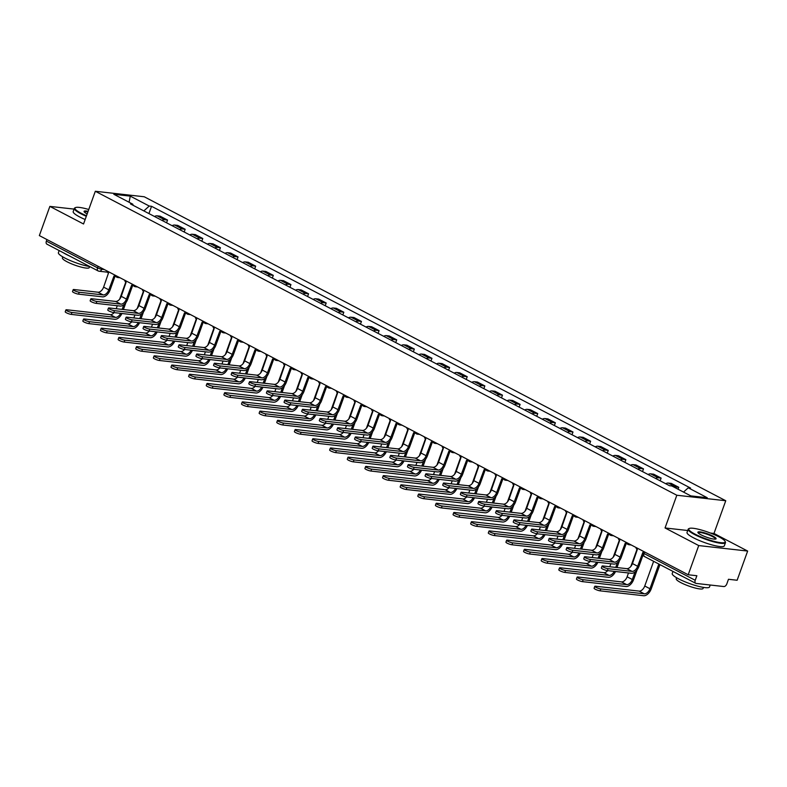 <?xml version="1.0" encoding="UTF-8"?>
<svg xmlns="http://www.w3.org/2000/svg" width="787" height="787" viewBox="0 0 787 787"><rect width="100%" height="100%" fill="white"/><g stroke="black" fill="none" stroke-linecap="round" stroke-linejoin="round"><path stroke-width="1.18" d="M698.718 545.568L747.65 551.057L713.976 533.458L725.752 500.739L144.247 196.77L95.316 191.271L676.82 495.239L665.045 527.959L698.718 545.568L688.202 574.766L39.35 235.588L49.866 206.391L83.54 223.99L95.316 191.271M747.65 551.057L737.134 580.255L728.477 579.281L726.844 583.836A3.168 1.889 117.6 0 1 723.824 586.551L696.131 583.433A3.168 1.889 117.6 0 1 695.718 583.315L644.523 556.557A3.168 1.889 -62.4 0 1 644.041 553.527L695.226 580.285A3.168 1.889 117.6 0 0 695.718 583.315M47.279 244.265A3.168 1.889 -62.4 0 1 46.866 244.137A3.168 1.889 -62.4 0 1 46.374 241.107L97.558 267.865A3.168 0.571 19.8 0 0 101.779 269.262L104.327 269.557M46.935 239.553L46.374 241.107M74.086 209.106L49.866 206.391M695.226 580.285L696.869 575.73L688.202 574.766M674.144 487.173A7.29 4.338 -62.4 0 1 675.767 486.966L678.758 487.301L671.301 483.395L668.311 483.061A7.29 4.338 117.6 0 0 665.733 483.72M678.06 489.219L678.758 487.301M655.561 478.407A7.29 4.338 -62.4 0 1 658.148 477.748L661.129 478.083L653.672 474.187L650.682 473.853A7.29 4.338 117.6 0 0 648.104 474.502M660.145 480.798L661.129 478.083M637.932 469.19A7.29 4.338 -62.4 0 1 640.52 468.531L643.5 468.865L636.044 464.969L633.053 464.635A7.29 4.338 117.6 0 0 630.476 465.294M642.517 471.59L643.5 468.865M620.304 459.972A7.29 4.338 -62.4 0 1 622.891 459.323L625.872 459.657L618.415 455.752L615.434 455.417A7.29 4.338 117.6 0 0 612.847 456.076M624.898 462.372L625.872 459.657M602.675 450.754A7.29 4.338 -62.4 0 1 605.262 450.105L608.243 450.439L600.786 446.544L597.805 446.209A7.29 4.338 117.6 0 0 595.218 446.859M607.269 453.155L608.243 450.439M585.046 441.546A7.29 4.338 -62.4 0 1 587.633 440.887L590.614 441.222L583.157 437.326L580.176 436.992A7.29 4.338 117.6 0 0 577.589 437.641M589.64 443.947L590.614 441.222M567.417 432.329A7.29 4.338 -62.4 0 1 570.004 431.67L572.985 432.004L565.528 428.108L562.548 427.774A7.29 4.338 117.6 0 0 559.96 428.433M572.011 434.729L572.985 432.004M549.788 423.111A7.29 4.338 -62.4 0 1 552.376 422.462L555.356 422.796L547.9 418.891L544.919 418.556A7.29 4.338 117.6 0 0 542.332 419.215M554.382 425.511L555.356 422.796M532.16 413.903A7.29 4.338 -62.4 0 1 534.747 413.244L537.728 413.578L530.271 409.683L527.29 409.348A7.29 4.338 117.6 0 0 524.703 409.997M536.754 416.303L537.728 413.578M514.531 404.685A7.29 4.338 -62.4 0 1 517.118 404.026L520.099 404.361L512.642 400.465L509.661 400.13A7.29 4.338 117.6 0 0 507.074 400.79M519.125 407.086L520.099 404.361M496.902 395.468A7.29 4.338 -62.4 0 1 499.489 394.818L502.47 395.153L495.013 391.247L492.032 390.913A7.29 4.338 117.6 0 0 489.445 391.572M501.496 397.868L502.47 395.153M479.273 386.26A7.29 4.338 -62.4 0 1 481.86 385.6L484.851 385.935L477.384 382.039L474.404 381.705A7.29 4.338 117.6 0 0 471.816 382.354M483.867 388.65L484.851 385.935M461.654 377.042A7.29 4.338 -62.4 0 1 464.232 376.383L467.222 376.717L459.756 372.822L456.775 372.487A7.29 4.338 117.6 0 0 454.188 373.146M466.238 379.442L467.222 376.717M444.025 367.824A7.29 4.338 -62.4 0 1 446.603 367.175L449.593 367.509L442.137 363.604L439.146 363.269A7.29 4.338 117.6 0 0 436.559 363.928M448.61 370.224L449.593 367.509M426.397 358.606A7.29 4.338 -62.4 0 1 428.974 357.957L431.965 358.292L424.508 354.396L421.517 354.061A7.29 4.338 117.6 0 0 418.93 354.711M430.981 361.007L431.965 358.292M408.768 349.398A7.29 4.338 -62.4 0 1 411.345 348.739L414.336 349.074L406.879 345.178L403.888 344.844A7.29 4.338 117.6 0 0 401.311 345.493M413.352 351.799L414.336 349.074M391.139 340.181A7.29 4.338 -62.4 0 1 393.716 339.522L396.707 339.856L389.25 335.96L386.26 335.626A7.29 4.338 117.6 0 0 383.682 336.285M395.723 342.581L396.707 339.856M373.51 330.963A7.29 4.338 -62.4 0 1 376.088 330.314L379.078 330.648L371.621 326.743L368.631 326.408A7.29 4.338 117.6 0 0 366.053 327.067M378.094 333.363L379.078 330.648M355.881 321.755A7.29 4.338 -62.4 0 1 358.469 321.096L361.449 321.43L353.993 317.535L351.002 317.2A7.29 4.338 117.6 0 0 348.425 317.85M360.466 324.155L361.449 321.43M338.253 312.537A7.29 4.338 -62.4 0 1 340.84 311.878L343.821 312.213L336.364 308.317L333.373 307.983A7.29 4.338 117.6 0 0 330.796 308.642M342.837 314.938L343.821 312.213M320.624 303.32A7.29 4.338 -62.4 0 1 323.211 302.67L326.192 303.005L318.735 299.099L315.754 298.765A7.29 4.338 117.6 0 0 313.167 299.424M325.218 305.72L326.192 303.005M302.995 294.112A7.29 4.338 -62.4 0 1 305.582 293.453L308.563 293.787L301.106 289.891L298.125 289.557A7.29 4.338 117.6 0 0 295.538 290.206M307.589 296.502L308.563 293.787M285.366 284.894A7.29 4.338 -62.4 0 1 287.953 284.235L290.934 284.569L283.477 280.674L280.497 280.339A7.29 4.338 117.6 0 0 277.909 280.998M289.96 287.294L290.934 284.569M267.737 275.676A7.29 4.338 -62.4 0 1 270.325 275.017L273.305 275.361L265.849 271.456L262.868 271.122A7.29 4.338 117.6 0 0 260.281 271.781M272.332 278.077L273.305 275.361M250.109 266.459A7.29 4.338 -62.4 0 1 252.696 265.809L255.677 266.144L248.22 262.248L245.239 261.904A7.29 4.338 117.6 0 0 242.652 262.563M254.703 268.859L255.677 266.144M232.48 257.251A7.29 4.338 -62.4 0 1 235.067 256.592L238.048 256.926L230.591 253.03L227.61 252.696A7.29 4.338 117.6 0 0 225.023 253.345M237.074 259.651L238.048 256.926M214.851 248.033A7.29 4.338 -62.4 0 1 217.438 247.374L220.419 247.708L212.962 243.813L209.981 243.478A7.29 4.338 117.6 0 0 207.394 244.137M219.445 250.433L220.419 247.708M197.222 238.815A7.29 4.338 -62.4 0 1 199.809 238.166L202.79 238.5L195.333 234.595L192.353 234.26A7.29 4.338 117.6 0 0 189.765 234.92M201.816 241.215L202.79 238.5M179.593 229.607A7.29 4.338 -62.4 0 1 182.181 228.948L185.171 229.283L177.705 225.387L174.724 225.052A7.29 4.338 117.6 0 0 172.137 225.702M184.188 232.008L185.171 229.283M161.965 220.39A7.29 4.338 -62.4 0 1 164.552 219.73L167.542 220.065L160.076 216.169L157.095 215.835A7.29 4.338 117.6 0 0 154.508 216.494M166.559 222.79L167.542 220.065M683.529 492.082L688.261 487.802L707.247 497.728L690.809 495.889L671.823 485.963L669.521 485.707L130.504 203.941L132.806 204.197L113.82 194.281L130.268 196.12L149.245 206.046L143.844 210.916M688.261 487.802L690.563 488.068L151.547 206.302L149.245 206.046M725.752 500.739L676.82 495.239M713.976 533.458L710.484 533.065M687.72 530.507L665.045 527.959M148.93 213.572L151.547 206.302M133.121 205.309L132.806 204.197M129.078 202.249L130.268 196.12M643.068 554.953L638.936 566.424A8.008 4.761 -62.4 0 1 631.322 573.28L607.397 570.595A3.65 0.659 -160.2 0 1 603.491 569.434A3.65 0.659 -160.2 0 1 601.366 567.998L602.055 566.099A3.65 0.659 19.8 0 0 604.18 567.525A3.65 0.659 19.8 0 0 608.076 568.686L632.01 571.372A5.942 3.532 117.6 0 0 637.657 566.286L642.851 552.435A3.168 2.489 -83.6 0 0 643.058 552.533M632.01 571.372L626.806 568.657L602.881 565.971A3.65 0.659 19.8 0 0 602.055 566.099M635.926 547.437A3.168 2.489 -83.6 0 0 637.313 549.542L632.463 563.571A5.942 3.532 117.6 0 1 626.806 568.657M659.949 564.613L651.213 588.873A8.008 4.761 -62.4 0 1 643.609 595.729L600.107 590.84A3.65 0.659 -160.2 0 1 596.202 589.679A3.65 0.659 -160.2 0 1 594.077 588.253L594.765 586.345A3.65 0.659 19.8 0 0 596.89 587.771A3.65 0.659 19.8 0 0 600.786 588.932L644.297 593.821A5.942 3.532 117.6 0 0 649.944 588.735L658.837 564.033M653.633 561.318L644.75 586.01A5.942 3.532 117.6 0 1 639.093 591.106L595.592 586.217A3.65 0.659 19.8 0 0 594.765 586.345M626.245 543.473L621.307 557.216A8.008 4.761 -62.4 0 1 613.693 564.072L589.768 561.377A3.65 0.659 -160.2 0 1 585.862 560.216A3.65 0.659 -160.2 0 1 583.738 558.79L584.426 556.881A3.65 0.659 19.8 0 0 586.551 558.308A3.65 0.659 19.8 0 0 590.457 559.478L614.381 562.164A5.942 3.532 117.6 0 0 620.028 557.068L625.222 543.217A3.168 2.489 -83.6 0 0 625.921 543.433A3.168 2.489 -83.6 0 0 626.777 543.345M614.381 562.164L609.187 559.439L585.253 556.753A3.65 0.659 19.8 0 0 584.426 556.881M618.297 538.219A3.168 2.489 -83.6 0 0 619.684 540.325L614.834 554.353A5.942 3.532 117.6 0 1 609.187 559.439M608.626 534.255L603.678 547.998A8.008 4.761 -62.4 0 1 596.064 554.855L572.139 552.169A3.65 0.659 -160.2 0 1 568.234 550.998A3.65 0.659 -160.2 0 1 566.109 549.572L566.797 547.663A3.65 0.659 19.8 0 0 568.922 549.09A3.65 0.659 19.8 0 0 572.828 550.261L596.753 552.946A5.942 3.532 117.6 0 0 602.399 547.86L607.594 534.009A3.168 2.489 -83.6 0 0 608.292 534.225A3.168 2.489 -83.6 0 0 609.148 534.127M596.753 552.946L591.558 550.231L567.624 547.545A3.65 0.659 19.8 0 0 566.797 547.663M600.668 529.002A3.168 2.489 -83.6 0 0 602.055 531.107L597.205 545.135A5.942 3.532 117.6 0 1 591.558 550.231M637.145 569.788L633.584 579.655A8.008 4.761 -62.4 0 1 625.98 586.512L582.478 581.632A3.65 0.659 -160.2 0 1 578.573 580.462A3.65 0.659 -160.2 0 1 576.448 579.035L577.137 577.127A3.65 0.659 19.8 0 0 579.262 578.553A3.65 0.659 19.8 0 0 583.167 579.724L626.668 584.603A5.942 3.532 117.6 0 0 632.315 579.517L635.03 571.982M628.498 572.966L627.121 576.802A5.942 3.532 117.6 0 1 621.464 581.888L577.963 577.009A3.65 0.659 19.8 0 0 577.137 577.127M630.849 566.424L636.998 549.346M615.523 571.51A8.008 4.761 -62.4 0 1 608.351 577.304L564.85 572.415A3.65 0.659 -160.2 0 1 560.944 571.254A3.65 0.659 -160.2 0 1 558.819 569.818L559.508 567.909A3.65 0.659 19.8 0 0 561.633 569.345A3.65 0.659 19.8 0 0 565.538 570.506L609.04 575.395A5.942 3.532 117.6 0 0 614.234 571.362M607.721 570.634A5.942 3.532 117.6 0 1 603.836 572.67L560.334 567.791A3.65 0.659 19.8 0 0 559.508 567.909M609.787 566.748L610.869 563.748M613.221 557.206L619.369 540.128M615.729 567.417L617.402 562.764M619.517 560.57L616.998 567.555M718.924 536.832A19.341 3.492 19.8 0 0 689.314 528.441A19.341 3.492 19.8 0 0 695.049 534.147A19.341 3.492 19.8 0 0 715.55 541.722A19.341 3.492 19.8 0 0 725.093 541.328A19.341 3.492 19.8 0 0 718.924 536.832M725.093 541.328L725.378 541.909A19.823 3.581 -160.2 0 1 725.476 542.637A19.823 3.581 -160.2 0 1 714.035 541.928A19.823 3.581 -160.2 0 1 694.596 534.55A19.823 3.581 -160.2 0 1 688.182 529.218A19.823 3.581 -160.2 0 1 688.723 528.707L689.314 528.441M712.963 536.154A9.67 1.751 -160.2 0 1 715.826 539.006A9.67 1.751 -160.2 0 1 701.02 534.816A9.67 1.751 -160.2 0 1 697.931 532.573A9.67 1.751 -160.2 0 1 702.712 532.366A9.67 1.751 -160.2 0 1 712.963 536.154M715.442 539.115A9.198 1.663 19.8 0 0 715.481 539.046A9.198 1.663 19.8 0 0 712.51 536.567A9.198 1.663 19.8 0 0 703.489 533.143A9.198 1.663 19.8 0 0 698.177 532.809A9.198 1.663 19.8 0 0 698.158 532.888M710.218 585.016L709.52 586.954A19.823 3.581 -160.2 0 1 698.089 586.236A19.823 3.581 -160.2 0 1 678.64 578.868A19.823 3.581 -160.2 0 1 672.226 573.526L672.983 571.431M683.293 576.812A19.823 3.581 -160.2 0 1 679.968 575.199A19.823 3.581 -160.2 0 1 677.213 573.644M703.46 587.407L703.086 588.45A14.274 2.577 -160.2 0 1 694.852 587.938A14.274 2.577 -160.2 0 1 680.853 582.626A14.274 2.577 -160.2 0 1 676.24 578.779L676.613 577.737M725.476 542.637L724.315 545.873A19.823 3.581 -160.2 0 1 712.874 545.155A19.823 3.581 -160.2 0 1 693.436 537.777A19.823 3.581 -160.2 0 1 687.021 532.445L688.182 529.218M88.754 209.499A19.341 3.492 19.8 0 0 75.493 207.581A19.341 3.492 19.8 0 0 81.228 213.287A19.341 3.492 19.8 0 0 86.501 215.756M86.314 216.287A19.823 3.581 -160.2 0 1 80.776 213.69A19.823 3.581 -160.2 0 1 74.362 208.348A19.823 3.581 -160.2 0 1 74.903 207.847L75.493 207.581M89.767 266.567A19.823 3.581 -160.2 0 1 64.819 257.998A19.823 3.581 -160.2 0 1 58.405 252.657L59.163 250.561M69.463 255.952A19.823 3.581 -160.2 0 1 66.138 254.329A19.823 3.581 -160.2 0 1 63.393 252.775M89.639 266.547L89.265 267.58A14.274 2.577 -160.2 0 1 81.031 267.068A14.274 2.577 -160.2 0 1 67.033 261.756A14.274 2.577 -160.2 0 1 62.409 257.92L62.783 256.877M85.153 219.514A19.823 3.581 -160.2 0 1 79.615 216.917A19.823 3.581 -160.2 0 1 73.201 211.575L74.362 208.348M87.16 213.936A9.67 1.751 -160.2 0 1 84.111 211.703A9.67 1.751 -160.2 0 1 88.095 211.329M87.898 211.87A9.198 1.663 19.8 0 0 84.357 211.949A9.198 1.663 19.8 0 0 84.337 212.028M590.998 525.047L586.049 538.78A8.008 4.761 -62.4 0 1 578.435 545.637L554.51 542.951A3.65 0.659 -160.2 0 1 550.605 541.79A3.65 0.659 -160.2 0 1 548.48 540.354L549.169 538.446A3.65 0.659 19.8 0 0 551.293 539.882A3.65 0.659 19.8 0 0 555.199 541.043L579.124 543.728A5.942 3.532 117.6 0 0 584.771 538.642L589.965 524.791A3.168 2.489 -83.6 0 0 590.663 525.008A3.168 2.489 -83.6 0 0 591.519 524.919M579.124 543.728L573.93 541.013L549.995 538.328A3.65 0.659 19.8 0 0 549.169 538.446M583.039 519.794A3.168 2.489 -83.6 0 0 584.426 521.899L579.576 535.927A5.942 3.532 117.6 0 1 573.93 541.013M573.369 515.829L568.421 529.572A8.008 4.761 -62.4 0 1 560.806 536.419L536.882 533.734A3.65 0.659 -160.2 0 1 532.976 532.573A3.65 0.659 -160.2 0 1 530.851 531.146L531.54 529.238A3.65 0.659 19.8 0 0 533.665 530.664A3.65 0.659 19.8 0 0 537.57 531.825L561.495 534.521A5.942 3.532 117.6 0 0 567.152 529.425L572.336 515.574A3.168 2.489 -83.6 0 0 573.034 515.79A3.168 2.489 -83.6 0 0 573.9 515.701M561.495 534.521L556.301 531.796L532.366 529.11A3.65 0.659 19.8 0 0 531.54 529.238M565.41 510.576A3.168 2.489 -83.6 0 0 566.797 512.681L561.948 526.71A5.942 3.532 117.6 0 1 556.301 531.796M555.74 506.612L550.792 520.355A8.008 4.761 -62.4 0 1 543.178 527.211L519.253 524.526A3.65 0.659 -160.2 0 1 515.347 523.355A3.65 0.659 -160.2 0 1 513.222 521.929L513.911 520.02A3.65 0.659 19.8 0 0 516.036 521.447A3.65 0.659 19.8 0 0 519.941 522.617L543.866 525.303A5.942 3.532 117.6 0 0 549.523 520.207L554.707 506.366A3.168 2.489 -83.6 0 0 555.406 506.582A3.168 2.489 -83.6 0 0 556.271 506.484M543.866 525.303L538.672 522.588L514.737 519.902A3.65 0.659 19.8 0 0 513.911 520.02M547.782 501.358A3.168 2.489 -83.6 0 0 549.169 503.464L544.319 517.492A5.942 3.532 117.6 0 1 538.672 522.588M597.894 562.292A8.008 4.761 -62.4 0 1 590.722 568.086L547.221 563.197A3.65 0.659 -160.2 0 1 543.315 562.036A3.65 0.659 -160.2 0 1 541.19 560.61L541.879 558.701A3.65 0.659 19.8 0 0 544.004 560.128A3.65 0.659 19.8 0 0 547.909 561.288L591.411 566.178A5.942 3.532 117.6 0 0 596.605 562.144M590.093 561.416A5.942 3.532 117.6 0 1 586.207 563.462L542.705 558.573A3.65 0.659 19.8 0 0 541.879 558.701M592.158 557.53L593.241 554.54M595.592 547.998L601.74 530.91M598.1 558.199L599.773 553.546M601.888 551.362L599.369 558.337M580.265 553.084A8.008 4.761 -62.4 0 1 573.093 558.868L529.592 553.989A3.65 0.659 -160.2 0 1 525.686 552.818A3.65 0.659 -160.2 0 1 523.562 551.392L524.25 549.483A3.65 0.659 19.8 0 0 526.375 550.91A3.65 0.659 19.8 0 0 530.281 552.081L573.782 556.96A5.942 3.532 117.6 0 0 578.976 552.936M572.464 552.199A5.942 3.532 117.6 0 1 568.578 554.245L525.077 549.356A3.65 0.659 19.8 0 0 524.25 549.483M574.53 548.313L575.612 545.322M577.973 538.78L584.121 521.702M580.472 548.982L582.144 544.338M584.259 542.145L581.741 549.129M562.636 543.866A8.008 4.761 -62.4 0 1 555.465 549.651L511.963 544.771A3.65 0.659 -160.2 0 1 508.058 543.601A3.65 0.659 -160.2 0 1 505.933 542.174L506.621 540.266A3.65 0.659 19.8 0 0 508.746 541.702A3.65 0.659 19.8 0 0 512.652 542.863L556.153 547.752A5.942 3.532 117.6 0 0 561.347 543.719M554.835 542.991A5.942 3.532 117.6 0 1 550.949 545.027L507.448 540.148A3.65 0.659 19.8 0 0 506.621 540.266M556.901 539.105L557.983 536.104M560.344 529.562L566.492 512.485M562.843 539.774L564.515 535.121M566.63 532.927L564.112 539.912M545.007 534.648A8.008 4.761 -62.4 0 1 537.836 540.443L494.334 535.553A3.65 0.659 -160.2 0 1 490.429 534.393A3.65 0.659 -160.2 0 1 488.304 532.956L488.993 531.058A3.65 0.659 19.8 0 0 491.118 532.484A3.65 0.659 19.8 0 0 495.023 533.645L538.524 538.534A5.942 3.532 117.6 0 0 543.719 534.501M537.206 533.773A5.942 3.532 117.6 0 1 533.32 535.819L489.819 530.93A3.65 0.659 19.8 0 0 488.993 531.058M539.282 529.887L540.354 526.897M542.715 520.345L548.864 503.267M545.214 530.556L546.886 525.903M549.001 523.709L546.483 530.694M527.379 525.431A8.008 4.761 -62.4 0 1 520.207 531.225L476.706 526.336A3.65 0.659 -160.2 0 1 472.8 525.175A3.65 0.659 -160.2 0 1 470.675 523.749L471.364 521.84A3.65 0.659 19.8 0 0 473.489 523.266A3.65 0.659 19.8 0 0 477.394 524.437L520.896 529.317A5.942 3.532 117.6 0 0 526.09 525.293M519.577 524.555A5.942 3.532 117.6 0 1 515.701 526.601L472.19 521.712A3.65 0.659 19.8 0 0 471.364 521.84M521.653 520.669L522.725 517.679M525.086 511.137L531.235 494.059M527.585 521.338L529.258 516.695M531.373 514.501L528.854 521.486M509.75 516.223A8.008 4.761 -62.4 0 1 502.578 522.007L459.077 517.128A3.65 0.659 -160.2 0 1 455.171 515.957A3.65 0.659 -160.2 0 1 453.046 514.531L453.735 512.622A3.65 0.659 19.8 0 0 455.86 514.049A3.65 0.659 19.8 0 0 459.765 515.219L503.267 520.099A5.942 3.532 117.6 0 0 508.461 516.075M501.949 515.347A5.942 3.532 117.6 0 1 498.073 517.384L454.571 512.504A3.65 0.659 19.8 0 0 453.735 512.622M504.024 511.461L505.097 508.461M507.458 501.919L513.606 484.841M509.956 512.121L511.629 507.477M513.744 505.284L511.225 512.268M492.121 507.005A8.008 4.761 -62.4 0 1 484.949 512.799L441.448 507.91A3.65 0.659 -160.2 0 1 437.542 506.749A3.65 0.659 -160.2 0 1 435.418 505.313L436.106 503.405A3.65 0.659 19.8 0 0 438.231 504.841A3.65 0.659 19.8 0 0 442.137 506.002L485.638 510.891A5.942 3.532 117.6 0 0 490.832 506.858M484.32 506.13A5.942 3.532 117.6 0 1 480.444 508.176L436.942 503.287A3.65 0.659 19.8 0 0 436.106 503.405M486.396 502.244L487.468 499.243M489.829 492.701L495.977 475.623M492.328 502.913L494 498.26M496.115 496.066L493.597 503.05M474.492 497.787A8.008 4.761 -62.4 0 1 467.321 503.582L423.819 498.692A3.65 0.659 -160.2 0 1 419.914 497.532A3.65 0.659 -160.2 0 1 417.789 496.105L418.477 494.197A3.65 0.659 19.8 0 0 420.602 495.623A3.65 0.659 19.8 0 0 424.508 496.784L468.009 501.673A5.942 3.532 117.6 0 0 473.203 497.65M466.691 496.912A5.942 3.532 117.6 0 1 462.815 498.958L419.314 494.069A3.65 0.659 19.8 0 0 418.477 494.197M468.767 493.026L469.839 490.035M472.2 483.493L478.348 466.416M474.699 493.695L476.371 489.042M478.486 486.858L475.978 493.843M456.863 488.579A8.008 4.761 -62.4 0 1 449.692 494.364L406.19 489.484A3.65 0.659 -160.2 0 1 402.285 488.314A3.65 0.659 -160.2 0 1 400.16 486.887L400.849 484.979A3.65 0.659 19.8 0 0 402.974 486.405A3.65 0.659 19.8 0 0 406.879 487.576L450.38 492.455A5.942 3.532 117.6 0 0 455.575 488.432M449.062 487.704A5.942 3.532 117.6 0 1 445.186 489.74L401.685 484.861A3.65 0.659 19.8 0 0 400.849 484.979M451.138 483.818L452.21 480.818M454.571 474.276L460.72 457.198M457.07 484.477L458.742 479.834M460.857 477.64L458.349 484.625M439.244 479.362A8.008 4.761 -62.4 0 1 432.063 485.146L388.562 480.267A3.65 0.659 -160.2 0 1 384.666 479.106A3.65 0.659 -160.2 0 1 382.531 477.67L383.22 475.761A3.65 0.659 19.8 0 0 385.345 477.197A3.65 0.659 19.8 0 0 389.25 478.358L432.752 483.248A5.942 3.532 117.6 0 0 437.946 479.214M431.433 478.486A5.942 3.532 117.6 0 1 427.557 480.523L384.056 475.643A3.65 0.659 19.8 0 0 383.22 475.761M433.509 474.6L434.591 471.6M436.942 465.058L443.091 447.98M439.441 475.269L441.113 470.616M443.229 468.422L440.72 475.407M421.616 470.144A8.008 4.761 -62.4 0 1 414.434 475.938L370.933 471.049A3.65 0.659 -160.2 0 1 367.037 469.888A3.65 0.659 -160.2 0 1 364.902 468.462L365.591 466.553A3.65 0.659 19.8 0 0 367.716 467.98A3.65 0.659 19.8 0 0 371.621 469.141L415.123 474.03A5.942 3.532 117.6 0 0 420.317 469.996M413.805 469.268A5.942 3.532 117.6 0 1 409.929 471.315L366.427 466.425A3.65 0.659 19.8 0 0 365.591 466.553M415.88 465.383L416.962 462.392M419.314 455.85L425.462 438.762M421.812 466.052L423.495 461.398M425.6 459.215L423.091 466.189M403.987 460.926A8.008 4.761 -62.4 0 1 396.815 466.721L353.304 461.841A3.65 0.659 -160.2 0 1 349.408 460.67A3.65 0.659 -160.2 0 1 347.283 459.244L347.962 457.336A3.65 0.659 19.8 0 0 350.087 458.762A3.65 0.659 19.8 0 0 353.993 459.933L397.494 464.812A5.942 3.532 117.6 0 0 402.688 460.788M396.176 460.051A5.942 3.532 117.6 0 1 392.3 462.097L348.798 457.208A3.65 0.659 19.8 0 0 347.962 457.336M398.252 456.165L399.334 453.174M401.685 446.632L407.833 429.554M404.184 456.834L405.866 452.191M407.971 449.997L405.462 456.981M386.358 451.718A8.008 4.761 -62.4 0 1 379.186 457.503L335.685 452.623A3.65 0.659 -160.2 0 1 331.78 451.453A3.65 0.659 -160.2 0 1 329.655 450.026L330.333 448.118A3.65 0.659 19.8 0 0 332.458 449.554A3.65 0.659 19.8 0 0 336.364 450.715L379.865 455.604A5.942 3.532 117.6 0 0 385.069 451.571M378.547 450.843A5.942 3.532 117.6 0 1 374.671 452.879L331.17 448A3.65 0.659 19.8 0 0 330.333 448.118M380.623 446.957L381.705 443.957M384.056 437.415L390.204 420.337M386.565 447.626L388.237 442.973M390.342 440.779L387.834 447.764M368.729 442.501A8.008 4.761 -62.4 0 1 361.558 448.295L318.056 443.406A3.65 0.659 -160.2 0 1 314.151 442.245A3.65 0.659 -160.2 0 1 312.026 440.809L312.705 438.91A3.65 0.659 19.8 0 0 314.839 440.336A3.65 0.659 19.8 0 0 318.735 441.497L362.236 446.386A5.942 3.532 117.6 0 0 367.44 442.353M360.918 441.625A5.942 3.532 117.6 0 1 357.042 443.671L313.541 438.782A3.65 0.659 19.8 0 0 312.705 438.91M362.994 437.739L364.076 434.749M366.427 428.197L372.576 411.119M368.936 438.408L370.608 433.755M372.713 431.561L370.205 438.546M351.1 433.283A8.008 4.761 -62.4 0 1 343.929 439.077L300.427 434.188A3.65 0.659 -160.2 0 1 296.522 433.027A3.65 0.659 -160.2 0 1 294.397 431.601L295.076 429.692A3.65 0.659 19.8 0 0 297.211 431.119A3.65 0.659 19.8 0 0 301.106 432.289L344.617 437.169A5.942 3.532 117.6 0 0 349.812 433.145M343.299 432.407A5.942 3.532 117.6 0 1 339.413 434.454L295.912 429.564A3.65 0.659 19.8 0 0 295.076 429.692M345.365 428.522L346.447 425.531M348.798 418.989L354.947 401.911M351.307 429.19L352.979 424.547M355.094 422.353L352.576 429.338M333.472 424.075A8.008 4.761 -62.4 0 1 326.3 429.859L282.799 424.98A3.65 0.659 -160.2 0 1 278.893 423.809A3.65 0.659 -160.2 0 1 276.768 422.383L277.457 420.474A3.65 0.659 19.8 0 0 279.582 421.901A3.65 0.659 19.8 0 0 283.487 423.072L326.989 427.951A5.942 3.532 117.6 0 0 332.183 423.927M325.67 423.199A5.942 3.532 117.6 0 1 321.785 425.236L278.283 420.356A3.65 0.659 19.8 0 0 277.457 420.474M327.736 419.314L328.818 416.313M331.17 409.771L337.318 392.693M333.678 419.973L335.351 415.329M337.466 413.136L334.947 420.12M315.843 414.857A8.008 4.761 -62.4 0 1 308.671 420.652L265.17 415.762A3.65 0.659 -160.2 0 1 261.264 414.601A3.65 0.659 -160.2 0 1 259.139 413.165L259.828 411.257A3.65 0.659 19.8 0 0 261.953 412.693A3.65 0.659 19.8 0 0 265.858 413.854L309.36 418.743A5.942 3.532 117.6 0 0 314.554 414.71M308.042 413.982A5.942 3.532 117.6 0 1 304.156 416.018L260.654 411.139A3.65 0.659 19.8 0 0 259.828 411.257M310.108 410.096L311.19 407.095M313.541 400.553L319.689 383.476M316.049 410.765L317.722 406.112M319.837 403.918L317.318 410.903M298.214 405.639A8.008 4.761 -62.4 0 1 291.042 411.434L247.541 406.545A3.65 0.659 -160.2 0 1 243.636 405.384A3.65 0.659 -160.2 0 1 241.511 403.957L242.199 402.049A3.65 0.659 19.8 0 0 244.324 403.475A3.65 0.659 19.8 0 0 248.23 404.636L291.731 409.525A5.942 3.532 117.6 0 0 296.925 405.502M290.413 404.764A5.942 3.532 117.6 0 1 286.527 406.81L243.026 401.921A3.65 0.659 19.8 0 0 242.199 402.049M292.479 400.878L293.561 397.888M295.912 391.346L302.06 374.268M298.421 401.547L300.093 396.894M302.208 394.71L299.69 401.695M280.585 396.432A8.008 4.761 -62.4 0 1 273.414 402.216L229.912 397.337A3.65 0.659 -160.2 0 1 226.007 396.166A3.65 0.659 -160.2 0 1 223.882 394.74L224.57 392.831A3.65 0.659 19.8 0 0 226.695 394.257A3.65 0.659 19.8 0 0 230.601 395.428L274.102 400.308A5.942 3.532 117.6 0 0 279.296 396.284M272.784 395.556A5.942 3.532 117.6 0 1 268.898 397.592L225.397 392.713A3.65 0.659 19.8 0 0 224.57 392.831M274.85 391.67L275.932 388.67M278.283 382.128L284.441 365.05M280.792 392.329L282.464 387.686M284.579 385.492L282.061 392.477M538.111 497.404L533.163 511.137A8.008 4.761 -62.4 0 1 525.549 517.994L501.624 515.308A3.65 0.659 -160.2 0 1 497.718 514.137A3.65 0.659 -160.2 0 1 495.594 512.711L496.282 510.802A3.65 0.659 19.8 0 0 498.407 512.239A3.65 0.659 19.8 0 0 502.313 513.399L526.237 516.085A5.942 3.532 117.6 0 0 531.894 510.999L537.078 497.148A3.168 2.489 -83.6 0 0 537.777 497.364A3.168 2.489 -83.6 0 0 538.642 497.266M526.237 516.085L521.043 513.37L497.109 510.684A3.65 0.659 19.8 0 0 496.282 510.802M530.163 492.141A3.168 2.489 -83.6 0 0 531.54 494.256L526.69 508.284A5.942 3.532 117.6 0 1 521.043 513.37M520.482 488.186L515.534 501.929A8.008 4.761 -62.4 0 1 507.92 508.776L483.995 506.09A3.65 0.659 -160.2 0 1 480.09 504.929A3.65 0.659 -160.2 0 1 477.965 503.503L478.653 501.594A3.65 0.659 19.8 0 0 480.778 503.021A3.65 0.659 19.8 0 0 484.684 504.182L508.609 506.867A5.942 3.532 117.6 0 0 514.265 501.781L519.45 487.93A3.168 2.489 -83.6 0 0 520.148 488.147A3.168 2.489 -83.6 0 0 521.014 488.058M508.609 506.867L503.414 504.152L479.49 501.467A3.65 0.659 19.8 0 0 478.653 501.594M512.534 482.933A3.168 2.489 -83.6 0 0 513.911 485.038L509.061 499.066A5.942 3.532 117.6 0 1 503.414 504.152M502.854 478.968L497.905 492.711A8.008 4.761 -62.4 0 1 490.301 499.568L466.366 496.882A3.65 0.659 -160.2 0 1 462.461 495.712A3.65 0.659 -160.2 0 1 460.336 494.285L461.025 492.377A3.65 0.659 19.8 0 0 463.149 493.803A3.65 0.659 19.8 0 0 467.055 494.974L490.98 497.659A5.942 3.532 117.6 0 0 496.636 492.564L501.821 478.712A3.168 2.489 -83.6 0 0 502.529 478.929A3.168 2.489 -83.6 0 0 503.385 478.84M490.98 497.659L485.786 494.944L461.861 492.249A3.65 0.659 19.8 0 0 461.025 492.377M494.905 473.715A3.168 2.489 -83.6 0 0 496.282 475.82L491.432 489.848A5.942 3.532 117.6 0 1 485.786 494.944M485.225 469.76L480.277 483.493A8.008 4.761 -62.4 0 1 472.672 490.35L448.738 487.665A3.65 0.659 -160.2 0 1 444.832 486.494A3.65 0.659 -160.2 0 1 442.707 485.067L443.396 483.159A3.65 0.659 19.8 0 0 445.521 484.585A3.65 0.659 19.8 0 0 449.426 485.756L473.351 488.442A5.942 3.532 117.6 0 0 479.008 483.356L484.192 469.505A3.168 2.489 -83.6 0 0 484.9 469.721A3.168 2.489 -83.6 0 0 485.756 469.623M473.351 488.442L468.157 485.727L444.232 483.041A3.65 0.659 19.8 0 0 443.396 483.159M477.276 464.497A3.168 2.489 -83.6 0 0 478.653 466.612L473.804 480.631A5.942 3.532 117.6 0 1 468.157 485.727M467.596 460.543L462.648 474.276A8.008 4.761 -62.4 0 1 455.043 481.132L431.109 478.447A3.65 0.659 -160.2 0 1 427.203 477.286A3.65 0.659 -160.2 0 1 425.078 475.85L425.767 473.951A3.65 0.659 19.8 0 0 427.892 475.378A3.65 0.659 19.8 0 0 431.797 476.538L455.722 479.224A5.942 3.532 117.6 0 0 461.379 474.138L466.563 460.287A3.168 2.489 -83.6 0 0 467.271 460.503A3.168 2.489 -83.6 0 0 468.127 460.415M455.722 479.224L450.528 476.509L426.603 473.823A3.65 0.659 19.8 0 0 425.767 473.951M459.647 455.289A3.168 2.489 -83.6 0 0 461.025 457.395L456.175 471.423A5.942 3.532 117.6 0 1 450.528 476.509M449.967 451.325L445.019 465.068A8.008 4.761 -62.4 0 1 437.415 471.925L413.48 469.229A3.65 0.659 -160.2 0 1 409.574 468.068A3.65 0.659 -160.2 0 1 407.45 466.642L408.138 464.733A3.65 0.659 19.8 0 0 410.263 466.16A3.65 0.659 19.8 0 0 414.169 467.33L438.103 470.016A5.942 3.532 117.6 0 0 443.75 464.92L448.934 451.069A3.168 2.489 -83.6 0 0 449.643 451.285A3.168 2.489 -83.6 0 0 450.498 451.197M438.103 470.016L432.899 467.291L408.974 464.605A3.65 0.659 19.8 0 0 408.138 464.733M442.019 446.072A3.168 2.489 -83.6 0 0 443.396 448.177L438.556 462.205A5.942 3.532 117.6 0 1 432.899 467.291M432.338 442.107L427.39 455.85A8.008 4.761 -62.4 0 1 419.786 462.707L395.851 460.021A3.65 0.659 -160.2 0 1 391.956 458.851A3.65 0.659 -160.2 0 1 389.821 457.424L390.509 455.516A3.65 0.659 19.8 0 0 392.634 456.942A3.65 0.659 19.8 0 0 396.54 458.113L420.474 460.798A5.942 3.532 117.6 0 0 426.121 455.712L431.306 441.861A3.168 2.489 -83.6 0 0 432.014 442.078A3.168 2.489 -83.6 0 0 432.87 441.979M420.474 460.798L415.27 458.083L391.346 455.398A3.65 0.659 19.8 0 0 390.509 455.516M424.39 436.854A3.168 2.489 -83.6 0 0 425.767 438.959L420.927 452.987A5.942 3.532 117.6 0 1 415.27 458.083M414.71 432.899L409.761 446.632A8.008 4.761 -62.4 0 1 402.157 453.489L378.222 450.803A3.65 0.659 -160.2 0 1 374.327 449.643A3.65 0.659 -160.2 0 1 372.192 448.206L372.881 446.298A3.65 0.659 19.8 0 0 375.005 447.734A3.65 0.659 19.8 0 0 378.911 448.895L402.846 451.581A5.942 3.532 117.6 0 0 408.492 446.495L413.677 432.643A3.168 2.489 -83.6 0 0 414.385 432.86A3.168 2.489 -83.6 0 0 415.241 432.771M402.846 451.581L397.642 448.865L373.717 446.18A3.65 0.659 19.8 0 0 372.881 446.298M406.761 427.646A3.168 2.489 -83.6 0 0 408.148 429.751L403.298 443.779A5.942 3.532 117.6 0 1 397.642 448.865M397.081 423.681L392.133 437.424A8.008 4.761 -62.4 0 1 384.528 444.271L360.594 441.586A3.65 0.659 -160.2 0 1 356.698 440.425A3.65 0.659 -160.2 0 1 354.573 438.998L355.252 437.09A3.65 0.659 19.8 0 0 357.377 438.516A3.65 0.659 19.8 0 0 361.282 439.677L385.217 442.373A5.942 3.532 117.6 0 0 390.864 437.277L396.048 423.426A3.168 2.489 -83.6 0 0 396.756 423.642A3.168 2.489 -83.6 0 0 397.612 423.554M385.217 442.373L380.013 439.648L356.088 436.962A3.65 0.659 19.8 0 0 355.252 437.09M389.132 418.428A3.168 2.489 -83.6 0 0 390.519 420.533L385.669 434.562A5.942 3.532 117.6 0 1 380.013 439.648M379.452 414.464L374.504 428.207A8.008 4.761 -62.4 0 1 366.899 435.063L342.975 432.378A3.65 0.659 -160.2 0 1 339.069 431.207A3.65 0.659 -160.2 0 1 336.944 429.781L337.623 427.872A3.65 0.659 19.8 0 0 339.748 429.299A3.65 0.659 19.8 0 0 343.653 430.469L367.588 433.155A5.942 3.532 117.6 0 0 373.235 428.059L378.419 414.218A3.168 2.489 -83.6 0 0 379.127 414.434A3.168 2.489 -83.6 0 0 379.983 414.336M367.588 433.155L362.384 430.44L338.459 427.754A3.65 0.659 19.8 0 0 337.623 427.872M371.503 409.21A3.168 2.489 -83.6 0 0 372.89 411.316L368.041 425.344A5.942 3.532 117.6 0 1 362.384 430.44M361.823 405.256L356.885 418.989A8.008 4.761 -62.4 0 1 349.271 425.846L325.346 423.16A3.65 0.659 -160.2 0 1 321.44 421.989A3.65 0.659 -160.2 0 1 319.315 420.563L319.994 418.654A3.65 0.659 19.8 0 0 322.129 420.091A3.65 0.659 19.8 0 0 326.025 421.252L349.959 423.937A5.942 3.532 117.6 0 0 355.606 418.851L360.8 405A3.168 2.489 -83.6 0 0 361.499 405.216A3.168 2.489 -83.6 0 0 362.354 405.118M349.959 423.937L344.755 421.222L320.83 418.536A3.65 0.659 19.8 0 0 319.994 418.654M353.875 399.993A3.168 2.489 -83.6 0 0 355.262 402.108L350.412 416.136A5.942 3.532 117.6 0 1 344.755 421.222M344.194 396.038L339.256 409.781A8.008 4.761 -62.4 0 1 331.642 416.628L307.717 413.942A3.65 0.659 -160.2 0 1 303.812 412.782A3.65 0.659 -160.2 0 1 301.687 411.355L302.375 409.447A3.65 0.659 19.8 0 0 304.5 410.873A3.65 0.659 19.8 0 0 308.396 412.034L332.33 414.719A5.942 3.532 117.6 0 0 337.977 409.633L343.171 395.782A3.168 2.489 -83.6 0 0 343.87 395.999A3.168 2.489 -83.6 0 0 344.726 395.91M332.33 414.719L327.126 412.004L303.202 409.319A3.65 0.659 19.8 0 0 302.375 409.447M336.246 390.785A3.168 2.489 -83.6 0 0 337.633 392.89L332.783 406.918A5.942 3.532 117.6 0 1 327.126 412.004M326.566 386.82L321.627 400.563A8.008 4.761 -62.4 0 1 314.013 407.42L290.088 404.734A3.65 0.659 -160.2 0 1 286.183 403.564A3.65 0.659 -160.2 0 1 284.058 402.137L284.746 400.229A3.65 0.659 19.8 0 0 286.871 401.655A3.65 0.659 19.8 0 0 290.777 402.826L314.702 405.512A5.942 3.532 117.6 0 0 320.348 400.416L325.543 386.565A3.168 2.489 -83.6 0 0 326.241 386.781A3.168 2.489 -83.6 0 0 327.097 386.692M314.702 405.512L309.507 402.796L285.573 400.101A3.65 0.659 19.8 0 0 284.746 400.229M318.617 381.567A3.168 2.489 -83.6 0 0 320.004 383.672L315.154 397.701A5.942 3.532 117.6 0 1 309.507 402.796M308.947 377.612L303.998 391.346A8.008 4.761 -62.4 0 1 296.384 398.202L272.459 395.517A3.65 0.659 -160.2 0 1 268.554 394.346A3.65 0.659 -160.2 0 1 266.429 392.92L267.118 391.011A3.65 0.659 19.8 0 0 269.243 392.438A3.65 0.659 19.8 0 0 273.148 393.608L297.073 396.294A5.942 3.532 117.6 0 0 302.72 391.208L307.914 377.357A3.168 2.489 -83.6 0 0 308.612 377.573A3.168 2.489 -83.6 0 0 309.468 377.475M297.073 396.294L291.879 393.579L267.944 390.893A3.65 0.659 19.8 0 0 267.118 391.011M300.988 372.349A3.168 2.489 -83.6 0 0 302.375 374.464L297.525 388.483A5.942 3.532 117.6 0 1 291.879 393.579M291.318 368.395L286.37 382.128A8.008 4.761 -62.4 0 1 278.755 388.985L254.831 386.299A3.65 0.659 -160.2 0 1 250.925 385.138A3.65 0.659 -160.2 0 1 248.8 383.702L249.489 381.803A3.65 0.659 19.8 0 0 251.614 383.23A3.65 0.659 19.8 0 0 255.519 384.39L279.444 387.076A5.942 3.532 117.6 0 0 285.091 381.99L290.285 368.139A3.168 2.489 -83.6 0 0 290.983 368.355A3.168 2.489 -83.6 0 0 291.839 368.267M279.444 387.076L274.25 384.361L250.315 381.675A3.65 0.659 19.8 0 0 249.489 381.803M283.359 363.141A3.168 2.489 -83.6 0 0 284.746 365.247L279.897 379.275A5.942 3.532 117.6 0 1 274.25 384.361M273.689 359.177L268.741 372.92A8.008 4.761 -62.4 0 1 261.127 379.777L237.202 377.081A3.65 0.659 -160.2 0 1 233.296 375.92A3.65 0.659 -160.2 0 1 231.171 374.494L231.86 372.585A3.65 0.659 19.8 0 0 233.985 374.012A3.65 0.659 19.8 0 0 237.89 375.183L261.815 377.868A5.942 3.532 117.6 0 0 267.462 372.772L272.656 358.921A3.168 2.489 -83.6 0 0 273.355 359.138A3.168 2.489 -83.6 0 0 274.21 359.049M261.815 377.868L256.621 375.143L232.686 372.458A3.65 0.659 19.8 0 0 231.86 372.585M265.731 353.924A3.168 2.489 -83.6 0 0 267.118 356.029L262.268 370.057A5.942 3.532 117.6 0 1 256.621 375.143M256.06 349.959L251.112 363.702A8.008 4.761 -62.4 0 1 243.498 370.559L219.573 367.873A3.65 0.659 -160.2 0 1 215.668 366.703A3.65 0.659 -160.2 0 1 213.543 365.276L214.231 363.368A3.65 0.659 19.8 0 0 216.356 364.794A3.65 0.659 19.8 0 0 220.262 365.965L244.186 368.65A5.942 3.532 117.6 0 0 249.843 363.564L255.027 349.713A3.168 2.489 -83.6 0 0 255.726 349.93A3.168 2.489 -83.6 0 0 256.592 349.831M244.186 368.65L238.992 365.935L215.058 363.25A3.65 0.659 19.8 0 0 214.231 363.368M248.102 344.706A3.168 2.489 -83.6 0 0 249.489 346.811L244.639 360.84A5.942 3.532 117.6 0 1 238.992 365.935M238.431 340.751L233.483 354.484A8.008 4.761 -62.4 0 1 225.869 361.341L201.944 358.656A3.65 0.659 -160.2 0 1 198.039 357.495A3.65 0.659 -160.2 0 1 195.914 356.058L196.602 354.15A3.65 0.659 19.8 0 0 198.727 355.586A3.65 0.659 19.8 0 0 202.633 356.747L226.558 359.433A5.942 3.532 117.6 0 0 232.214 354.347L237.399 340.496A3.168 2.489 -83.6 0 0 238.097 340.712A3.168 2.489 -83.6 0 0 238.963 340.623M226.558 359.433L221.363 356.718L197.429 354.032A3.65 0.659 19.8 0 0 196.602 354.15M230.473 335.498A3.168 2.489 -83.6 0 0 231.86 337.603L227.01 351.632A5.942 3.532 117.6 0 1 221.363 356.718M220.803 331.534L215.854 345.277A8.008 4.761 -62.4 0 1 208.24 352.123L184.315 349.438A3.65 0.659 -160.2 0 1 180.41 348.277A3.65 0.659 -160.2 0 1 178.285 346.851L178.974 344.942A3.65 0.659 19.8 0 0 181.099 346.369A3.65 0.659 19.8 0 0 185.004 347.529L208.929 350.225A5.942 3.532 117.6 0 0 214.585 345.129L219.77 331.278A3.168 2.489 -83.6 0 0 220.468 331.494A3.168 2.489 -83.6 0 0 221.334 331.406M208.929 350.225L203.735 347.5L179.8 344.814A3.65 0.659 19.8 0 0 178.974 344.942M212.854 326.28A3.168 2.489 -83.6 0 0 214.231 328.386L209.381 342.414A5.942 3.532 117.6 0 1 203.735 347.5M203.174 322.316L198.226 336.059A8.008 4.761 -62.4 0 1 190.611 342.916L166.687 340.23A3.65 0.659 -160.2 0 1 162.781 339.059A3.65 0.659 -160.2 0 1 160.656 337.633L161.345 335.724A3.65 0.659 19.8 0 0 163.47 337.151A3.65 0.659 19.8 0 0 167.375 338.321L191.3 341.007A5.942 3.532 117.6 0 0 196.957 335.911L202.141 322.07A3.168 2.489 -83.6 0 0 202.839 322.286A3.168 2.489 -83.6 0 0 203.705 322.188M191.3 341.007L186.106 338.292L162.181 335.606A3.65 0.659 19.8 0 0 161.345 335.724M195.225 317.063A3.168 2.489 -83.6 0 0 196.602 319.168L191.753 333.196A5.942 3.532 117.6 0 1 186.106 338.292M262.956 387.214A8.008 4.761 -62.4 0 1 255.785 392.998L212.283 388.119A3.65 0.659 -160.2 0 1 208.378 386.948A3.65 0.659 -160.2 0 1 206.253 385.522L206.942 383.613A3.65 0.659 19.8 0 0 209.067 385.05A3.65 0.659 19.8 0 0 212.972 386.21L256.473 391.1A5.942 3.532 117.6 0 0 261.668 387.066M255.155 386.338A5.942 3.532 117.6 0 1 251.269 388.375L207.768 383.495A3.65 0.659 19.8 0 0 206.942 383.613M257.221 382.452L258.303 379.452M260.664 372.91L266.813 355.832M263.163 383.121L264.835 378.468M266.95 376.275L264.432 383.259M245.328 377.996A8.008 4.761 -62.4 0 1 238.156 383.79L194.655 378.901A3.65 0.659 -160.2 0 1 190.749 377.74A3.65 0.659 -160.2 0 1 188.624 376.314L189.313 374.405A3.65 0.659 19.8 0 0 191.438 375.832A3.65 0.659 19.8 0 0 195.343 376.993L238.845 381.882A5.942 3.532 117.6 0 0 244.039 377.849M237.526 377.121A5.942 3.532 117.6 0 1 233.641 379.167L190.139 374.278A3.65 0.659 19.8 0 0 189.313 374.405M239.602 373.235L240.674 370.244M243.035 363.702L249.184 346.614M245.534 373.904L247.207 369.251M249.322 367.057L246.803 374.041M227.699 368.778A8.008 4.761 -62.4 0 1 220.527 374.573L177.026 369.693A3.65 0.659 -160.2 0 1 173.12 368.523A3.65 0.659 -160.2 0 1 170.995 367.096L171.684 365.188A3.65 0.659 19.8 0 0 173.809 366.614A3.65 0.659 19.8 0 0 177.714 367.785L221.216 372.664A5.942 3.532 117.6 0 0 226.41 368.641M219.898 367.903A5.942 3.532 117.6 0 1 216.022 369.949L172.51 365.06A3.65 0.659 19.8 0 0 171.684 365.188M221.973 364.017L223.046 361.026M225.407 354.484L231.555 337.407M227.905 364.686L229.578 360.043M231.693 357.849L229.174 364.834M210.07 359.57A8.008 4.761 -62.4 0 1 202.898 365.355L159.397 360.476A3.65 0.659 -160.2 0 1 155.492 359.305A3.65 0.659 -160.2 0 1 153.367 357.878L154.055 355.97A3.65 0.659 19.8 0 0 156.18 357.396A3.65 0.659 19.8 0 0 160.086 358.567L203.587 363.446A5.942 3.532 117.6 0 0 208.781 359.423M202.269 358.695A5.942 3.532 117.6 0 1 198.393 360.731L154.891 355.852A3.65 0.659 19.8 0 0 154.055 355.97M204.345 354.809L205.417 351.809M207.778 345.267L213.926 328.189M210.277 355.478L211.949 350.825M214.064 348.631L211.546 355.616M185.545 313.108L180.597 326.841A8.008 4.761 -62.4 0 1 172.992 333.698L149.058 331.012A3.65 0.659 -160.2 0 1 145.152 329.842A3.65 0.659 -160.2 0 1 143.027 328.415L143.716 326.507A3.65 0.659 19.8 0 0 145.841 327.943A3.65 0.659 19.8 0 0 149.746 329.104L173.671 331.789A5.942 3.532 117.6 0 0 179.328 326.703L184.512 312.852A3.168 2.489 -83.6 0 0 185.22 313.069A3.168 2.489 -83.6 0 0 186.076 312.97M173.671 331.789L168.477 329.074L144.552 326.389A3.65 0.659 19.8 0 0 143.716 326.507M177.596 307.845A3.168 2.489 -83.6 0 0 178.974 309.96L174.124 323.988A5.942 3.532 117.6 0 1 168.477 329.074M192.441 350.353A8.008 4.761 -62.4 0 1 185.27 356.147L141.768 351.258A3.65 0.659 -160.2 0 1 137.863 350.097A3.65 0.659 -160.2 0 1 135.738 348.661L136.426 346.762A3.65 0.659 19.8 0 0 138.551 348.188A3.65 0.659 19.8 0 0 142.457 349.349L185.958 354.239A5.942 3.532 117.6 0 0 191.152 350.205M184.64 349.477A5.942 3.532 117.6 0 1 180.764 351.523L137.263 346.634A3.65 0.659 19.8 0 0 136.426 346.762M186.716 345.591L187.788 342.591M190.149 336.049L196.297 318.971M192.648 346.26L194.32 341.607M196.435 339.413L193.917 346.398M167.916 303.89L162.968 317.633A8.008 4.761 -62.4 0 1 155.364 324.48L131.429 321.794A3.65 0.659 -160.2 0 1 127.524 320.634A3.65 0.659 -160.2 0 1 125.399 319.207L126.087 317.299A3.65 0.659 19.8 0 0 128.212 318.725A3.65 0.659 19.8 0 0 132.118 319.886L156.042 322.572A5.942 3.532 117.6 0 0 161.699 317.486L166.883 303.634A3.168 2.489 -83.6 0 0 167.592 303.851A3.168 2.489 -83.6 0 0 168.448 303.762M156.042 322.572L150.848 319.856L126.923 317.171A3.65 0.659 19.8 0 0 126.087 317.299M159.968 298.637A3.168 2.489 -83.6 0 0 161.345 300.742L156.495 314.77A5.942 3.532 117.6 0 1 150.848 319.856M174.812 341.135A8.008 4.761 -62.4 0 1 167.641 346.929L124.139 342.04A3.65 0.659 -160.2 0 1 120.234 340.879A3.65 0.659 -160.2 0 1 118.109 339.453L118.798 337.544A3.65 0.659 19.8 0 0 120.923 338.971A3.65 0.659 19.8 0 0 124.828 340.141L168.329 345.021A5.942 3.532 117.6 0 0 173.524 340.997M167.011 340.259A5.942 3.532 117.6 0 1 163.135 342.306L119.634 337.416A3.65 0.659 19.8 0 0 118.798 337.544M169.087 336.374L170.159 333.383M172.52 326.841L178.669 309.763M175.019 337.043L176.691 332.399M178.806 330.206L176.298 337.19M150.287 294.672L145.339 308.415A8.008 4.761 -62.4 0 1 137.735 315.272L113.8 312.577A3.65 0.659 -160.2 0 1 109.895 311.416A3.65 0.659 -160.2 0 1 107.77 309.989L108.458 308.081A3.65 0.659 19.8 0 0 110.583 309.507A3.65 0.659 19.8 0 0 114.489 310.678L138.414 313.364A5.942 3.532 117.6 0 0 144.07 308.268L149.255 294.417A3.168 2.489 -83.6 0 0 149.963 294.633A3.168 2.489 -83.6 0 0 150.819 294.545M138.414 313.364L133.219 310.649L109.295 307.953A3.65 0.659 19.8 0 0 108.458 308.081M142.339 289.419A3.168 2.489 -83.6 0 0 143.716 291.524L138.876 305.553A5.942 3.532 117.6 0 1 133.219 310.649M157.184 331.927A8.008 4.761 -62.4 0 1 150.012 337.712L106.511 332.832A3.65 0.659 -160.2 0 1 102.605 331.661A3.65 0.659 -160.2 0 1 100.48 330.235L101.169 328.327A3.65 0.659 19.8 0 0 103.294 329.753A3.65 0.659 19.8 0 0 107.199 330.924L150.701 335.803A5.942 3.532 117.6 0 0 155.895 331.78M149.382 331.052A5.942 3.532 117.6 0 1 145.506 333.088L102.005 328.209A3.65 0.659 19.8 0 0 101.169 328.327M151.458 327.166L152.53 324.165M154.891 317.623L161.04 300.545M157.39 327.825L159.063 323.182M161.178 320.988L158.669 327.972M132.659 285.465L127.71 299.198A8.008 4.761 -62.4 0 1 120.106 306.054L96.171 303.369A3.65 0.659 -160.2 0 1 92.266 302.198A3.65 0.659 -160.2 0 1 90.141 300.772L90.83 298.863A3.65 0.659 19.8 0 0 92.955 300.29A3.65 0.659 19.8 0 0 96.86 301.46L120.795 304.146A5.942 3.532 117.6 0 0 126.441 299.06L131.626 285.209A3.168 2.489 -83.6 0 0 132.334 285.425A3.168 2.489 -83.6 0 0 133.19 285.327M120.795 304.146L115.591 301.431L91.666 298.745A3.65 0.659 19.8 0 0 90.83 298.863M124.71 280.202A3.168 2.489 -83.6 0 0 126.087 282.317L121.247 296.335A5.942 3.532 117.6 0 1 115.591 301.431M139.565 322.709A8.008 4.761 -62.4 0 1 132.383 328.504L88.882 323.614A3.65 0.659 -160.2 0 1 84.976 322.454A3.65 0.659 -160.2 0 1 82.851 321.017L83.54 319.109A3.65 0.659 19.8 0 0 85.665 320.545A3.65 0.659 19.8 0 0 89.57 321.706L133.072 326.595A5.942 3.532 117.6 0 0 138.266 322.562M131.754 321.834A5.942 3.532 117.6 0 1 127.878 323.87L84.376 318.991A3.65 0.659 19.8 0 0 83.54 319.109M133.829 317.948L134.911 314.948M137.263 308.406L143.411 291.328M139.761 318.617L141.434 313.964M143.549 311.77L141.04 318.755M115.03 276.247L110.082 289.98A8.008 4.761 -62.4 0 1 102.477 296.837L78.543 294.151A3.65 0.659 -160.2 0 1 74.647 292.99A3.65 0.659 -160.2 0 1 72.512 291.554L73.201 289.655A3.65 0.659 19.8 0 0 75.326 291.082A3.65 0.659 19.8 0 0 79.231 292.243L103.166 294.928A5.942 3.532 117.6 0 0 108.813 289.842L113.997 275.991A3.168 2.489 -83.6 0 0 114.705 276.207A3.168 2.489 -83.6 0 0 115.561 276.119M103.166 294.928L97.962 292.213L74.037 289.527A3.65 0.659 19.8 0 0 73.201 289.655M107.081 270.994A3.168 2.489 -83.6 0 0 108.468 273.099L103.618 287.127A5.942 3.532 117.6 0 1 97.962 292.213M121.936 313.492A8.008 4.761 -62.4 0 1 114.754 319.286L71.253 314.397A3.65 0.659 -160.2 0 1 67.357 313.236A3.65 0.659 -160.2 0 1 65.223 311.809L65.911 309.901A3.65 0.659 19.8 0 0 68.036 311.327A3.65 0.659 19.8 0 0 71.942 312.488L115.443 317.377A5.942 3.532 117.6 0 0 120.637 313.354M114.125 312.616A5.942 3.532 117.6 0 1 110.249 314.662L66.747 309.773A3.65 0.659 19.8 0 0 65.911 309.901M116.201 308.73L117.283 305.74M119.634 299.198L125.782 282.12M122.133 309.399L123.815 304.746M125.92 302.562L123.411 309.547M102.094 268.387L101.779 269.262A3.168 2.489 -83.6 0 1 99.162 271.24A3.168 2.489 -83.6 0 1 98.464 271.023A3.168 1.889 -62.4 0 1 98.05 270.895A3.168 1.889 -62.4 0 1 97.558 267.865L98.119 266.311M174.724 225.052L182.181 228.948M192.353 234.26L199.809 238.166M209.981 243.478L217.438 247.374M227.61 252.696L235.067 256.592M245.239 261.904L252.696 265.809M262.868 271.122L270.325 275.017M280.497 280.339L287.953 284.235M298.125 289.557L305.582 293.453M315.754 298.765L323.211 302.67M333.373 307.983L340.84 311.878M351.002 317.2L358.469 321.096M368.631 326.408L376.088 330.314M386.26 335.626L393.716 339.522M403.888 344.844L411.345 348.739M421.517 354.061L428.974 357.957M439.146 363.269L446.603 367.175M456.775 372.487L464.232 376.383M474.404 381.705L481.86 385.6M492.032 390.913L499.489 394.818M509.661 400.13L517.118 404.026M527.29 409.348L534.747 413.244M544.919 418.556L552.376 422.462M562.548 427.774L570.004 431.67M580.176 436.992L587.633 440.887M597.805 446.209L605.262 450.105M615.434 455.417L622.891 459.323M633.053 464.635L640.52 468.531M650.682 473.853L658.148 477.748M668.311 483.061L675.767 486.966M157.095 215.835L164.552 219.73M630.298 544.496A3.168 2.489 96.4 0 1 629.069 544.742A3.168 2.489 96.4 0 1 628.37 544.525M612.67 535.278A3.168 2.489 96.4 0 1 611.44 535.534A3.168 2.489 96.4 0 1 610.742 535.317M595.041 526.06A3.168 2.489 96.4 0 1 593.811 526.316A3.168 2.489 96.4 0 1 593.113 526.1M577.412 516.852A3.168 2.489 96.4 0 1 576.182 517.098A3.168 2.489 96.4 0 1 575.484 516.882M559.783 507.635A3.168 2.489 96.4 0 1 558.554 507.89A3.168 2.489 96.4 0 1 557.855 507.674M542.154 498.417A3.168 2.489 96.4 0 1 540.925 498.673A3.168 2.489 96.4 0 1 540.226 498.456M524.526 489.199A3.168 2.489 96.4 0 1 523.306 489.455A3.168 2.489 96.4 0 1 522.598 489.239M506.897 479.991A3.168 2.489 96.4 0 1 505.677 480.237A3.168 2.489 96.4 0 1 504.969 480.021M489.268 470.774A3.168 2.489 96.4 0 1 488.048 471.029A3.168 2.489 96.4 0 1 487.34 470.813M471.649 461.556A3.168 2.489 96.4 0 1 470.419 461.812A3.168 2.489 96.4 0 1 469.711 461.595M454.02 452.348A3.168 2.489 96.4 0 1 452.791 452.594A3.168 2.489 96.4 0 1 452.082 452.377M436.392 443.13A3.168 2.489 96.4 0 1 435.162 443.386A3.168 2.489 96.4 0 1 434.454 443.17M418.763 433.912A3.168 2.489 96.4 0 1 417.533 434.168A3.168 2.489 96.4 0 1 416.825 433.952M401.134 424.705A3.168 2.489 96.4 0 1 399.904 424.95A3.168 2.489 96.4 0 1 399.196 424.734M383.505 415.487A3.168 2.489 96.4 0 1 382.275 415.743A3.168 2.489 96.4 0 1 381.577 415.526M365.876 406.269A3.168 2.489 96.4 0 1 364.647 406.525A3.168 2.489 96.4 0 1 363.948 406.308M348.248 397.051A3.168 2.489 96.4 0 1 347.018 397.307A3.168 2.489 96.4 0 1 346.319 397.091M330.619 387.843A3.168 2.489 96.4 0 1 329.389 388.089A3.168 2.489 96.4 0 1 328.691 387.873M312.99 378.626A3.168 2.489 96.4 0 1 311.76 378.881A3.168 2.489 96.4 0 1 311.062 378.665M295.361 369.408A3.168 2.489 96.4 0 1 294.131 369.664A3.168 2.489 96.4 0 1 293.433 369.447M277.732 360.2A3.168 2.489 96.4 0 1 276.503 360.446A3.168 2.489 96.4 0 1 275.804 360.23M260.103 350.982A3.168 2.489 96.4 0 1 258.874 351.238A3.168 2.489 96.4 0 1 258.175 351.022M242.475 341.765A3.168 2.489 96.4 0 1 241.245 342.02A3.168 2.489 96.4 0 1 240.547 341.804M224.846 332.557A3.168 2.489 96.4 0 1 223.616 332.803A3.168 2.489 96.4 0 1 222.918 332.586M207.217 323.339A3.168 2.489 96.4 0 1 205.997 323.595A3.168 2.489 96.4 0 1 205.289 323.378M189.588 314.121A3.168 2.489 96.4 0 1 188.368 314.377A3.168 2.489 96.4 0 1 187.66 314.161M171.969 304.903A3.168 2.489 96.4 0 1 170.74 305.159A3.168 2.489 96.4 0 1 170.031 304.943M154.341 295.696A3.168 2.489 96.4 0 1 153.111 295.942A3.168 2.489 96.4 0 1 152.403 295.725M136.712 286.478A3.168 2.489 96.4 0 1 135.482 286.734A3.168 2.489 96.4 0 1 134.774 286.517M119.083 277.26A3.168 2.489 96.4 0 1 117.853 277.516A3.168 2.489 96.4 0 1 117.145 277.299M643.481 551.382L643.009 552.671A3.168 0.571 19.8 0 0 644.041 553.527L644.602 551.962M644.937 556.675A3.168 1.889 -62.4 0 1 644.523 556.557A3.168 3.168 0 0 1 643.009 552.671M608.076 568.686L607.397 570.595M637.657 566.286L632.463 563.571M600.786 588.932L600.107 590.84M644.75 586.01L649.944 588.735M639.093 591.106L644.297 593.821M590.457 559.478L589.768 561.377M620.028 557.068L614.834 554.353M572.828 550.261L572.139 552.169M602.399 547.86L597.205 545.135M583.167 579.724L582.478 581.632M627.121 576.802L632.315 579.517M621.464 581.888L626.668 584.603M565.538 570.506L564.85 572.415M603.836 572.67L609.04 575.395M555.199 541.043L554.51 542.951M584.771 538.642L579.576 535.927M537.57 531.825L536.882 533.734M567.152 529.425L561.948 526.71M519.941 522.617L519.253 524.526M549.523 520.207L544.319 517.492M547.909 561.288L547.221 563.197M586.207 563.462L591.411 566.178M530.281 552.081L529.592 553.989M568.578 554.245L573.782 556.96M512.652 542.863L511.963 544.771M550.949 545.027L556.153 547.752M495.023 533.645L494.334 535.553M533.32 535.819L538.524 538.534M477.394 524.437L476.706 526.336M515.701 526.601L520.896 529.317M459.765 515.219L459.077 517.128M498.073 517.384L503.267 520.099M442.137 506.002L441.448 507.91M480.444 508.176L485.638 510.891M424.508 496.784L423.819 498.692M462.815 498.958L468.009 501.673M406.879 487.576L406.19 489.484M445.186 489.74L450.38 492.455M389.25 478.358L388.562 480.267M427.557 480.523L432.752 483.248M371.621 469.141L370.933 471.049M409.929 471.315L415.123 474.03M353.993 459.933L353.304 461.841M392.3 462.097L397.494 464.812M336.364 450.715L335.685 452.623M374.671 452.879L379.865 455.604M318.735 441.497L318.056 443.406M357.042 443.671L362.236 446.386M301.106 432.289L300.427 434.188M339.413 434.454L344.617 437.169M283.487 423.072L282.799 424.98M321.785 425.236L326.989 427.951M265.858 413.854L265.17 415.762M304.156 416.018L309.36 418.743M248.23 404.636L247.541 406.545M286.527 406.81L291.731 409.525M230.601 395.428L229.912 397.337M268.898 397.592L274.102 400.308M502.313 513.399L501.624 515.308M531.894 510.999L526.69 508.284M484.684 504.182L483.995 506.09M514.265 501.781L509.061 499.066M467.055 494.974L466.366 496.882M496.636 492.564L491.432 489.848M449.426 485.756L448.738 487.665M479.008 483.356L473.804 480.631M431.797 476.538L431.109 478.447M461.379 474.138L456.175 471.423M414.169 467.33L413.48 469.229M443.75 464.92L438.556 462.205M396.54 458.113L395.851 460.021M426.121 455.712L420.927 452.987M378.911 448.895L378.222 450.803M408.492 446.495L403.298 443.779M361.282 439.677L360.594 441.586M390.864 437.277L385.669 434.562M343.653 430.469L342.975 432.378M373.235 428.059L368.041 425.344M326.025 421.252L325.346 423.16M355.606 418.851L350.412 416.136M308.396 412.034L307.717 413.942M337.977 409.633L332.783 406.918M290.777 402.826L290.088 404.734M320.348 400.416L315.154 397.701M273.148 393.608L272.459 395.517M302.72 391.208L297.525 388.483M255.519 384.39L254.831 386.299M285.091 381.99L279.897 379.275M237.89 375.183L237.202 377.081M267.462 372.772L262.268 370.057M220.262 365.965L219.573 367.873M249.843 363.564L244.639 360.84M202.633 356.747L201.944 358.656M232.214 354.347L227.01 351.632M185.004 347.529L184.315 349.438M214.585 345.129L209.381 342.414M167.375 338.321L166.687 340.23M196.957 335.911L191.753 333.196M212.972 386.21L212.283 388.119M251.269 388.375L256.473 391.1M195.343 376.993L194.655 378.901M233.641 379.167L238.845 381.882M177.714 367.785L177.026 369.693M216.022 369.949L221.216 372.664M160.086 358.567L159.397 360.476M198.393 360.731L203.587 363.446M149.746 329.104L149.058 331.012M179.328 326.703L174.124 323.988M142.457 349.349L141.768 351.258M180.764 351.523L185.958 354.239M132.118 319.886L131.429 321.794M161.699 317.486L156.495 314.77M124.828 340.141L124.139 342.04M163.135 342.306L168.329 345.021M114.489 310.678L113.8 312.577M144.07 308.268L138.876 305.553M107.199 330.924L106.511 332.832M145.506 333.088L150.701 335.803M96.86 301.46L96.171 303.369M126.441 299.06L121.247 296.335M89.57 321.706L88.882 323.614M127.878 323.87L133.072 326.595M79.231 292.243L78.543 294.151M108.813 289.842L103.618 287.127M71.942 312.488L71.253 314.397M110.249 314.662L115.443 317.377M626.363 542.44A3.168 3.168 0 0 0 629.069 544.742L631.253 544.988M608.735 533.222A3.168 3.168 0 0 0 611.44 535.534L613.624 535.78M591.116 524.004A3.168 3.168 0 0 0 593.811 526.316L595.995 526.562M573.487 514.796A3.168 3.168 0 0 0 576.182 517.098L578.366 517.344M555.858 505.579A3.168 3.168 0 0 0 558.554 507.89L560.737 508.127M538.229 496.361A3.168 3.168 0 0 0 540.925 498.673L543.109 498.919M520.601 487.153A3.168 3.168 0 0 0 523.306 489.455L525.48 489.701M502.972 477.935A3.168 3.168 0 0 0 505.677 480.237L507.851 480.483M485.343 468.718A3.168 3.168 0 0 0 488.048 471.029L490.222 471.275M467.714 459.5A3.168 3.168 0 0 0 470.419 461.812L472.594 462.058M450.085 450.292A3.168 3.168 0 0 0 452.791 452.594L454.975 452.84M432.457 441.074A3.168 3.168 0 0 0 435.162 443.386L437.346 443.632M414.828 431.856A3.168 3.168 0 0 0 417.533 434.168L419.717 434.414M397.199 422.649A3.168 3.168 0 0 0 399.904 424.95L402.088 425.196M379.57 413.431A3.168 3.168 0 0 0 382.275 415.743L384.459 415.979M361.941 404.213A3.168 3.168 0 0 0 364.647 406.525L366.831 406.771M344.312 395.005A3.168 3.168 0 0 0 347.018 397.307L349.202 397.553M326.684 385.787A3.168 3.168 0 0 0 329.389 388.089L331.573 388.335M309.055 376.57A3.168 3.168 0 0 0 311.76 378.881L313.944 379.127M291.426 367.352A3.168 3.168 0 0 0 294.131 369.664L296.315 369.91M273.807 358.144A3.168 3.168 0 0 0 276.503 360.446L278.687 360.692M256.178 348.926A3.168 3.168 0 0 0 258.874 351.238L261.058 351.484M238.55 339.709A3.168 3.168 0 0 0 241.245 342.02L243.429 342.266M220.921 330.501A3.168 3.168 0 0 0 223.616 332.803L225.8 333.049M203.292 321.283A3.168 3.168 0 0 0 205.997 323.595L208.171 323.831M185.663 312.065A3.168 3.168 0 0 0 188.368 314.377L190.543 314.623M168.034 302.857A3.168 3.168 0 0 0 170.74 305.159L172.914 305.405M150.406 293.64A3.168 3.168 0 0 0 153.111 295.942L155.295 296.187M132.777 284.422A3.168 3.168 0 0 0 135.482 286.734L137.666 286.98M115.148 275.204A3.168 3.168 0 0 0 117.853 277.516L120.037 277.762M107.514 272.174L99.162 271.24A3.168 3.168 0 0 1 98.05 270.895L46.866 244.137M625.921 543.433L626.924 543.551M608.292 534.225L609.295 534.334M590.663 525.008L591.676 525.116M573.034 515.79L574.048 515.908M555.406 506.582L556.419 506.69M537.777 497.364L538.79 497.473M520.148 488.147L521.161 488.265M502.529 478.929L503.532 479.047M484.9 469.721L485.904 469.829M467.271 460.503L468.275 460.621M449.643 451.285L450.646 451.404M432.014 442.078L433.017 442.186M414.385 432.86L415.388 432.968M396.756 423.642L397.76 423.76M379.127 414.434L380.131 414.542M361.499 405.216L362.502 405.325M343.87 395.999L344.873 396.117M326.241 386.781L327.244 386.899M308.612 377.573L309.616 377.681M290.983 368.355L291.997 368.473M273.355 359.138L274.368 359.256M255.726 349.93L256.739 350.038M238.097 340.712L239.11 340.82M220.468 331.494L221.481 331.612M202.839 322.286L203.853 322.395M185.22 313.069L186.224 313.177M167.592 303.851L168.595 303.969M149.963 294.633L150.966 294.751M132.334 285.425L133.337 285.533M114.705 276.207L115.709 276.326"/></g></svg>
